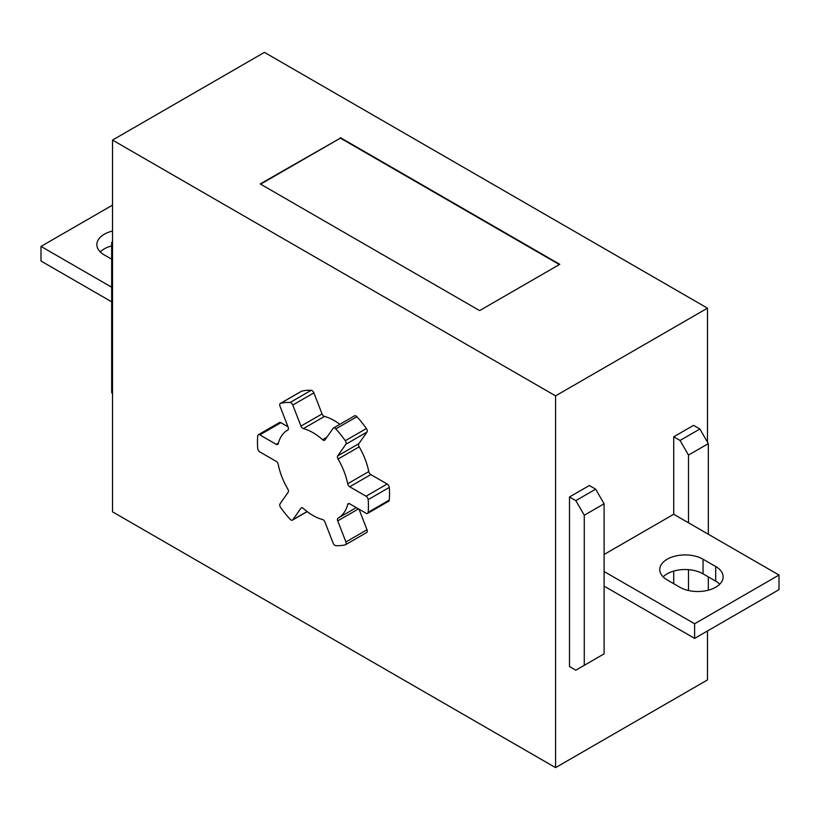 <?xml version="1.0" encoding="UTF-8"?>
<svg xmlns="http://www.w3.org/2000/svg" width="820" height="820" viewBox="0 0 820 820"><rect width="100%" height="100%" fill="white"/><g stroke="black" fill="none" stroke-linecap="round" stroke-linejoin="round"><path stroke-width="1.23" d="M584.27 515.237L584.27 665.307L575.824 670.176L569.5 666.527L569.5 496.971L589.334 485.522L595.658 489.171L604.104 503.787L584.27 515.237L575.824 500.62L595.658 489.171M604.104 554.463L673.722 514.263L779 575.045L694.612 623.774L604.104 571.519L604.104 503.787M584.27 665.307L604.104 653.858L604.104 586.136L694.612 638.39L779 589.662L779 575.045M569.5 496.971L575.824 500.62M604.104 571.519L604.104 586.136M673.722 583.697L673.722 571.099M688.492 569.674L688.492 590.502M673.722 514.263L673.722 436.793L693.556 425.344L699.88 429.003L708.326 443.62L688.492 455.069L688.492 522.791M688.492 455.069L680.046 440.453L699.88 429.003M673.722 436.793L680.046 440.453M708.326 590.195L708.326 576.88M708.326 534.24L708.326 443.62M707.476 308.166L555.57 395.865L112.524 140.076L264.43 52.367L707.476 308.166L707.476 442.154M707.476 630.959L707.476 679.923L555.57 767.633L555.57 395.865M112.524 393.918L111.674 392.462L111.674 242.392L112.524 241.91M555.57 767.633L112.524 511.834L112.524 140.076M715.706 566.518A25.358 14.647 180 0 1 723.137 576.88A25.358 14.647 180 0 1 707.476 590.4A25.358 14.647 180 0 1 679.841 587.233L667.183 579.924A25.358 14.647 180 0 1 659.751 569.572A25.358 14.647 180 0 1 675.413 556.042A25.358 14.647 180 0 1 703.047 559.209L715.706 566.518L715.706 581.134L703.047 573.826A25.358 14.647 0 0 0 663.134 576.88M719.745 584.188A25.358 14.647 0 0 0 715.706 581.134M111.674 259.202L104.294 254.938A25.358 14.647 180 0 1 96.862 244.585A25.358 14.647 180 0 1 112.524 231.055M111.674 245.887A25.358 14.647 0 0 0 100.255 251.894M111.674 287.215L41 246.41L112.524 205.123M41 246.41L41 261.026L111.674 301.832M694.612 623.774L694.612 638.39M368.17 499.616A78.474 45.305 60 0 1 368.17 512.285A2.983 1.722 60 0 1 367.555 513.412A2.983 1.722 60 0 1 366.068 513.258L349.72 503.828A2.983 1.722 -120 0 0 348.233 503.675A2.983 1.722 -120 0 0 347.68 504.474A50.727 29.284 60 0 1 338.311 517.994A50.727 29.284 60 0 1 338.076 518.127A2.983 1.722 -120 0 0 338.065 518.137A2.983 1.722 -120 0 0 337.727 520.885L345.907 541.948A2.983 1.722 60 0 1 345.568 544.695A2.983 1.722 60 0 1 345.302 544.798A78.474 45.305 60 0 1 335.81 545.649A2.983 1.722 60 0 1 333.115 543.096L324.945 522.022A2.983 1.722 -120 0 0 322.547 519.521A50.727 29.284 60 0 1 303.349 508.431A2.983 1.722 -120 0 0 301.299 507.867A2.983 1.722 -120 0 0 300.96 508.185L292.791 519.808A2.983 1.722 60 0 1 292.453 520.116A2.983 1.722 60 0 1 290.095 519.255A78.474 45.305 60 0 1 280.594 507.436A2.983 1.722 60 0 1 279.999 503.9L288.168 492.266A2.983 1.722 -120 0 0 287.82 489.109A50.727 29.284 60 0 1 278.226 464.376A2.983 1.722 -120 0 0 276.176 461.373L259.837 451.933A2.983 1.722 60 0 1 257.736 448.519A78.474 45.305 60 0 1 257.736 435.861A2.983 1.722 60 0 1 258.341 434.733A2.983 1.722 60 0 1 259.837 434.877L276.176 444.317A2.983 1.722 -120 0 0 277.672 444.46A2.983 1.722 -120 0 0 278.226 443.671A50.727 29.284 60 0 1 287.584 430.141A50.727 29.284 60 0 1 287.82 430.008A2.983 1.722 -120 0 0 287.83 430.008A2.983 1.722 -120 0 0 288.168 427.261L279.999 406.197A2.983 1.722 60 0 1 280.337 403.44A2.983 1.722 60 0 1 280.594 403.337A78.474 45.305 60 0 1 290.095 402.487A2.983 1.722 60 0 1 292.791 405.049L300.96 426.113A2.983 1.722 -120 0 0 303.349 428.624A50.727 29.284 60 0 1 322.547 439.704A2.983 1.722 -120 0 0 324.607 440.268A2.983 1.722 -120 0 0 324.945 439.961L333.115 428.327A2.983 1.722 60 0 1 333.453 428.019A2.983 1.722 60 0 1 335.81 428.891A78.474 45.305 60 0 1 345.302 440.699A2.983 1.722 60 0 1 345.907 444.245L337.727 455.869A2.983 1.722 -120 0 0 338.076 459.026A50.727 29.284 60 0 1 347.68 483.769A2.983 1.722 -120 0 0 349.72 486.772L366.068 496.213A2.983 1.722 60 0 1 368.17 499.616L389.264 487.439A78.474 45.305 60 0 1 389.264 500.097A2.983 1.722 60 0 1 388.659 501.235L367.555 513.412M359.016 509.199L367.001 529.771A2.983 1.722 60 0 1 366.663 532.518A2.983 1.722 60 0 1 366.407 532.621M258.341 434.733L279.435 422.546A2.983 1.722 60 0 1 280.932 422.7L287.984 426.769M301.207 391.437A2.983 1.722 60 0 1 301.432 391.263A2.983 1.722 60 0 1 301.688 391.16A78.474 45.305 60 0 1 311.19 390.31A2.983 1.722 60 0 1 313.886 392.872L322.055 413.936A2.983 1.722 -120 0 0 324.454 416.447A50.727 29.284 60 0 1 339.818 424.34M354.209 416.15A2.983 1.722 60 0 1 354.547 415.842A2.983 1.722 60 0 1 356.905 416.703A78.474 45.305 60 0 1 366.407 428.522A2.983 1.722 60 0 1 367.001 432.058L358.832 443.692A2.983 1.722 -120 0 0 359.18 446.849A50.727 29.284 60 0 1 368.774 471.582A2.983 1.722 -120 0 0 370.814 474.595L387.163 484.025A2.983 1.722 60 0 1 389.264 487.439M559.373 264.563L340.382 138.129L260.627 184.172M340.382 137.637L559.793 264.317L479.618 310.606L260.207 183.926L340.382 138.129M703.047 559.209L703.047 573.826M389.264 500.097L368.17 512.285M349.197 503.603L347.68 504.474M358.494 508.892L337.727 520.885M367.001 529.771L345.907 541.948M301.729 507.734L300.96 508.185M307.09 511.547L292.791 519.808M280.932 422.7L259.837 434.877M278.39 443.036L276.176 444.317M301.688 391.16L280.594 403.337M311.19 390.31L290.095 402.487M313.886 392.872L292.791 405.049M322.055 413.936L300.96 426.113M324.454 416.447L303.349 428.624M326.872 437.214L322.547 439.704M356.905 416.703L335.81 428.891M366.407 428.522L345.302 440.699M367.001 432.058L345.907 444.245M358.832 443.692L337.727 455.869M359.18 446.849L338.076 459.026M368.774 471.582L347.68 483.769M370.814 474.595L349.72 486.772M387.163 484.025L366.068 496.213M356.29 507.621L338.311 517.994M366.663 532.518L345.568 544.695M307.182 511.618L292.453 520.116M301.432 391.263L280.337 403.44M354.547 415.842L333.453 428.019"/></g></svg>
